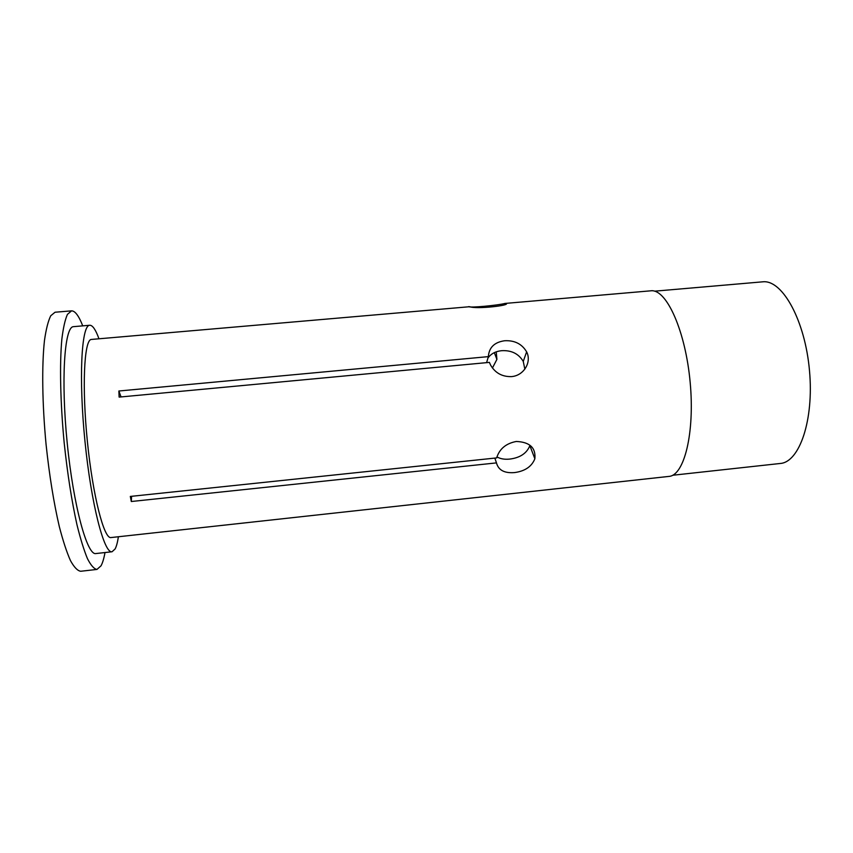 <?xml version="1.0" encoding="UTF-8"?>
<svg xmlns="http://www.w3.org/2000/svg" width="853" height="853" viewBox="0 0 853 853"><rect width="100%" height="100%" fill="white"/><g stroke="black" fill="none" stroke-linecap="round" stroke-linejoin="round"><path stroke-width="1.28" d="M496.243 351.852L496.904 359.39L492.437 367.984M524.84 369.146L523.262 361.427C518.645 353.718 511.427 350.135 501.607 350.69C495.508 351.329 490.944 353.792 487.937 358.057M511.469 376.61C523.849 375.715 531.952 362.013 526.632 351.852C521.951 343.94 514.636 340.24 504.677 340.742C494.463 342.17 489.025 347.459 488.353 356.629L118.866 391.005L119.132 397.103L489.398 362.386L490.528 364.967C495.145 372.964 502.129 376.845 511.469 376.61M514.551 472.583C524.979 471.176 531.75 466.57 534.863 458.754C535.919 447.782 529.734 442.025 516.3 441.47C506.277 443.368 499.815 448.593 496.894 457.144L496.702 457.901L130.317 496.435L131.309 501.511L496.478 462.891C498.397 470.163 504.422 473.383 514.551 472.583M496.958 456.92C500.391 458.882 504.656 459.596 509.763 459.085C520.074 457.784 526.77 453.316 529.862 445.671L534.863 458.754M82.73 325.846C78.807 315.802 75.075 310.812 71.545 310.855L55.04 312.23L50.732 315.781C48.152 321.005 46.062 329.269 44.463 340.56C41.722 365.468 42.224 404.045 46.083 444.562C49.378 475.516 53.792 502.854 59.305 526.568C62.983 540.759 66.694 552.083 70.436 560.549C74.104 567.224 77.516 570.785 80.694 571.265L96.954 569.431L101.017 565.827C102.616 562.895 103.938 558.459 105.004 552.541M71.545 310.855L67.43 314.384C65.105 319.576 63.25 327.797 61.864 339.057C59.55 363.879 60.318 402.349 64.178 442.782C67.451 473.671 71.705 500.978 76.951 524.67C80.449 538.851 83.946 550.174 87.454 558.651C90.866 565.336 94.033 568.93 96.954 569.431M98.948 338.726C95.685 329.706 92.636 325.217 89.789 325.249L73.198 326.688C64.391 327.456 60.872 380.139 67.227 443.197C73.507 506.277 87.241 555.761 95.888 553.554L112.042 551.763L115.102 548.969C116.456 546.4 117.554 542.316 118.407 536.75M89.789 325.249L89.437 325.302C81.408 326.006 78.647 378.519 84.98 441.459C91.239 504.4 104.173 553.874 112.042 551.763M504.923 303.444L505.861 303.412C511.779 305.289 476.475 309.436 469.736 306.707L91.058 339.473C84.084 340.784 81.867 387.145 87.401 441.662C92.87 496.19 104.087 539.309 111.007 537.561L668.923 476.411C684.159 475.622 694.928 433.111 690.162 382.315C685.567 331.508 667.014 290.116 651.713 290.734L504.923 303.444C498.728 305.246 469.139 308.125 468.702 306.6M654.571 291.182L763.744 281.735C783.001 280.797 805.115 320.941 809.486 370.586C814.071 420.22 799.432 462.219 780.271 463.478L672.654 475.26M494.857 458.104L496.478 462.891M131.586 496.307L131.309 501.511M118.866 391.005L121.051 396.922M488.353 356.629L486.605 362.653M494.324 352.641L496.904 359.39M526.632 351.852L523.262 361.427M505.413 303.412L505.477 304.201"/></g></svg>
